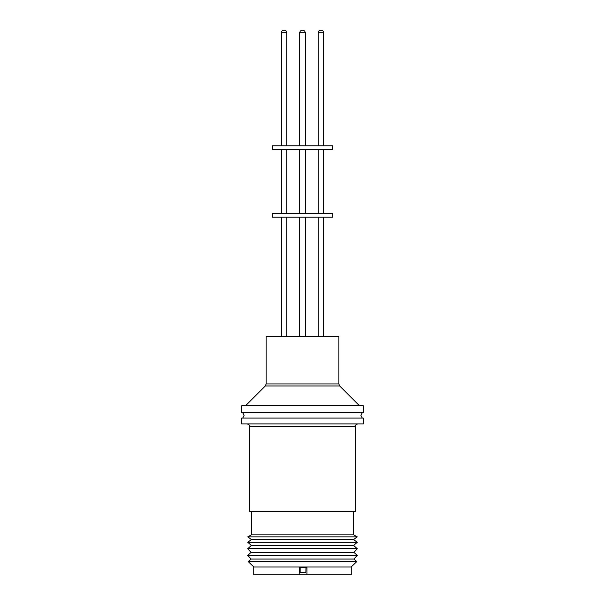 <?xml version="1.0" encoding="UTF-8"?>
<svg xmlns="http://www.w3.org/2000/svg" width="605" height="605" viewBox="0 0 605 605"><rect width="100%" height="100%" fill="white"/><g stroke="black" fill="none" stroke-linecap="round" stroke-linejoin="round"><path stroke-width="0.91" d="M306.954 574.75L351.157 574.75L351.157 566.968L253.843 566.968L253.843 574.75L299.173 574.75L299.173 567.293L306.954 567.293L306.954 574.75L306.924 567.301M306.924 574.75L299.173 574.75M253.843 566.968L248.224 561.621L356.776 561.621L353.925 559.043L357.245 555.375L247.755 555.375L251.075 559.043L353.925 559.043M251.075 552.38L353.925 552.38L357.245 548.705L247.755 548.705L251.075 552.38L247.755 555.375M251.408 545.408L353.592 545.408L357.245 542.314L247.755 542.314L251.408 545.408L247.755 548.705M251.408 539.531L353.592 539.531L357.245 536.854L247.755 536.854L251.408 539.531L247.755 542.314M247.755 536.854L251.408 534.85L353.592 534.85L353.592 511.49M355.294 426.336L249.706 426.336L249.706 511.49L355.294 511.49L355.294 426.336C354.659 425.776 355.475 424.967 357.729 423.908M266.155 383.925L338.845 383.925L338.845 336.32L266.155 336.32L266.155 383.925L265.293 385.982L245.479 405.804M302.5 423.908L363.325 423.908L363.325 418.07L241.675 418.07L241.675 423.908L302.5 423.908M302.5 412.716L363.325 412.716L363.325 405.804L241.675 405.804L241.675 412.716L302.5 412.716M302.205 30.25A2.435 2.435 0 0 0 299.777 32.685L305.223 32.685L305.223 145.79L305.223 32.685A2.435 2.435 0 0 0 302.795 30.25L302.205 30.25L302.795 30.25M305.223 149.685L305.223 213.293L305.223 149.685M286.77 32.685L281.317 32.685A2.435 2.435 0 0 1 283.753 30.25L284.335 30.25A2.435 2.435 0 0 1 286.77 32.685L286.77 145.79M281.317 32.685L281.317 145.79M286.77 149.685L286.77 213.293M281.317 149.685L281.317 213.293M299.777 32.685L299.777 145.79M299.777 149.685L299.777 213.293M321.21 30.25L320.665 30.25L321.21 30.25M321.247 30.25C322.73 30.394 323.539 31.203 323.683 32.685L323.683 145.79L323.683 32.685L318.23 32.685L318.23 145.79M323.683 149.685L323.683 213.293L323.683 149.685M276.372 145.79L332.667 145.79L332.667 149.685L272.333 149.685L272.333 145.79L276.372 145.79M276.372 213.293L332.667 213.293L332.667 217.18L272.333 217.18L272.333 213.293L276.372 213.293M323.683 217.18L323.683 336.32L323.683 217.18M305.223 217.18L305.223 336.32L305.223 217.18M299.777 217.18L299.777 336.32M286.77 217.18L286.77 336.32M281.317 217.18L281.317 336.32M300.148 567.361L300.088 572.527L305.926 572.527L305.986 567.361M300.088 572.527L300.08 567.361M338.845 383.925L339.707 385.982L265.293 385.982M362.244 412.716L360.89 415.393L362.244 418.07M242.756 412.716L244.11 415.393L242.756 418.07M251.075 559.043L248.224 561.621M251.408 534.85L251.408 511.49M318.23 32.685C318.374 31.203 319.19 30.394 320.665 30.25M318.23 149.685L318.23 213.293M318.23 217.18L318.23 336.32M339.707 385.982L359.521 405.804M249.706 426.336C250.372 425.844 249.555 425.035 247.271 423.908M353.592 534.85L357.245 536.854M353.592 539.531L357.245 542.314M353.592 545.408L357.245 548.705M353.925 552.38L357.245 555.375M351.157 566.968L356.776 561.621"/></g></svg>
